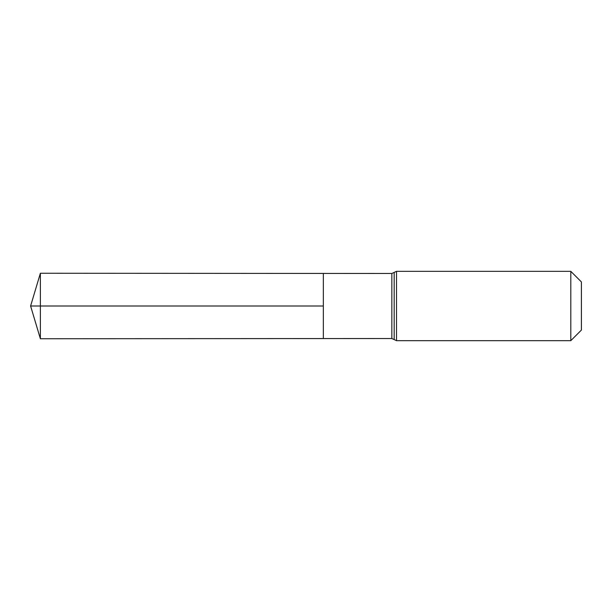 <?xml version="1.0" encoding="UTF-8"?>
<svg xmlns="http://www.w3.org/2000/svg" width="612" height="612" viewBox="0 0 612 612"><rect width="100%" height="100%" fill="white"/><g stroke="black" fill="none" stroke-linecap="round" stroke-linejoin="round"><path stroke-width="0.92" d="M323.335 306L323.335 273.434L40.377 273.258L40.377 338.742L323.335 338.566L323.335 273.434L391.841 273.48L391.841 338.52L323.335 338.566L323.335 306M570.805 271.338L570.805 340.662L581.4 330.075L581.4 281.925L570.805 271.338L396.515 271.338L391.841 273.48M40.377 338.742L30.6 306L323.335 306L40.377 306M570.805 340.662L396.515 340.662L396.515 271.338M396.515 340.662L394.182 339.591L394.182 272.409M394.182 339.591L391.841 338.52M30.6 306L40.377 273.258"/></g></svg>
